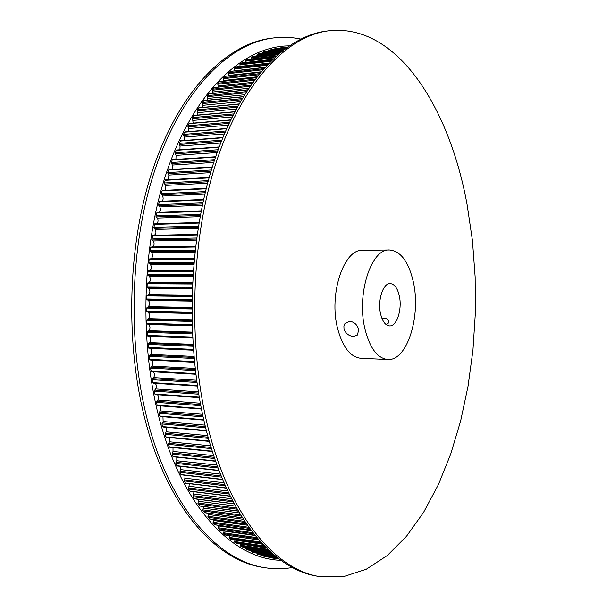 <?xml version="1.0" encoding="UTF-8"?>
<svg xmlns="http://www.w3.org/2000/svg" width="607" height="607" viewBox="0 0 607 607"><rect width="100%" height="100%" fill="white"/><g stroke="black" fill="none" stroke-linecap="round" stroke-linejoin="round"><path stroke-width="0.91" d="M381.955 318.44L384.155 318.197C386.78 318.447 388.313 319.441 388.753 321.194L388.29 323.167L386.166 324.631M349.776 321.293L344.951 323.599L343.903 326.096L344.01 328.986C345.649 333.471 348.782 335.967 353.403 336.468L357.531 335.011L358.638 329.411C357.197 324.677 354.245 321.976 349.776 321.293M292.377 567.507C283.37 569.108 274.205 569.176 264.88 567.704L262.74 567.355C220.584 561.209 176.136 517.096 151.393 441.236C125.08 361.947 125.141 253.718 151.826 172.434C178.572 90.974 226.487 43.712 271.109 38.264L273.264 37.983C282.619 36.807 291.777 37.164 300.738 39.053M264.88 567.704C222.792 561.566 178.405 517.422 153.7 441.464C127.424 362.076 127.493 253.688 154.14 172.297C180.856 90.731 228.71 43.423 273.264 37.983M280.92 560.314C237.496 559.351 189.999 516.087 164.505 436.433C138.472 356.711 139.906 247.413 168.071 168.025C196.281 88.432 245.107 45.98 289.053 45.874M467.2 205.174L472.451 240.668L475.152 277.035L475.311 313.751L472.936 350.322L468.035 386.249L460.63 421.008L450.72 454.036L438.345 484.72L423.58 512.376L406.508 536.247L387.319 555.504L366.249 569.252L343.676 576.597L320.086 576.65C279.88 570.853 237.238 525.806 213.489 447.344C188.216 365.353 188.398 252.869 214.218 168.7C240.084 84.343 286.163 35.942 328.721 30.79C397.426 23.036 449.719 108.198 467.2 205.174M320.086 576.65L317.818 576.278C277.528 570.474 234.81 525.465 211.016 447.101C185.704 365.217 185.879 252.899 211.729 168.845C237.641 84.608 283.788 36.253 326.437 31.086L328.721 30.79M234.446 70.905L234.325 68.075L236.04 66.952M228.945 75.837L228.74 72.665L230.485 71.414M223.513 81.224L223.232 77.711L224.992 76.338M218.163 87.082L217.799 83.227L219.59 81.733M212.913 93.395L212.473 89.206L214.279 87.59M207.769 100.163L207.26 95.633L209.081 93.903M202.746 107.371L202.177 102.522L204.005 100.671M197.867 115.019L197.229 109.844L198.474 107.94L199.066 107.887M193.125 123.1L192.442 117.606L193.648 115.596L194.278 115.535M188.549 131.59L188.565 128.532L187.821 125.793L189.301 123.433L230.614 119.845M184.149 140.483L184.202 137.099L183.382 134.39L184.832 131.894L226.639 128.464M179.938 149.754L180.029 146.052L179.133 143.381L180.56 140.756L222.807 137.493M175.924 159.398L176.068 155.377L175.104 152.752L176.485 150.005L219.127 146.932M172.115 169.383L172.327 165.058L171.288 162.486L172.236 159.975L172.919 159.709M168.534 179.695L168.814 175.074L167.714 172.563L168.602 169.968L169.27 169.649M165.187 190.317L165.552 185.408L164.383 182.965L165.203 180.287L165.87 179.922M162.077 201.205C163.298 199.809 163.45 198.079 162.547 196.031L161.303 193.663L162.061 190.909L162.722 190.492M159.224 212.359C160.627 210.948 160.817 209.134 159.8 206.926L158.495 204.635L159.656 201.312L203.671 199.483M156.614 223.733C158.222 222.337 158.465 220.447 157.334 218.065L155.991 216.471L157.076 212.435L201.266 210.864M154.239 235.304C156.105 233.983 156.409 232.018 155.149 229.416L153.761 227.891L154.77 223.786L199.111 222.496M152.069 247.049L152.395 246.958C154.315 245.554 154.603 243.559 153.26 240.956L151.811 239.499L152.759 235.341L197.222 234.332L152.759 235.341M150.187 258.923L150.961 258.726C152.843 257.186 153.078 255.16 151.659 252.649L150.164 251.268L150.513 247.724L151.044 247.064L195.606 246.359L151.044 247.064M148.609 270.912L149.823 270.616C151.667 268.931 151.849 266.89 150.369 264.485L148.829 263.172L149.094 259.637L149.641 258.931L194.263 258.529L149.641 258.931M147.865 336.164L192.48 337.803L147.865 336.164L147.334 335.421L147.16 332.348L148.836 330.671C150.422 328.372 150.339 326.316 148.571 324.502L146.833 323.645L146.689 320.238L148.404 318.675C150.05 316.49 150.02 314.426 148.305 312.484L146.545 311.179L146.537 308.083L148.29 306.649C149.99 304.577 150.012 302.514 148.351 300.442L146.682 299.395L146.697 295.913L148.487 294.6C150.24 292.657 150.316 290.594 148.707 288.408L147.084 287.27L147.182 283.757L148.996 282.581C150.802 280.768 150.931 278.712 149.383 276.413L147.797 275.183L147.979 271.655L148.54 270.912L193.201 270.828L148.54 270.912M148.723 348.137L193.276 350.08L148.723 348.137L147.949 344.381L149.572 342.591C151.105 340.186 150.961 338.145 149.155 336.46L148.146 336.179M149.883 359.989L194.354 362.235L149.883 359.989L149.049 356.309L150.627 354.405C152.091 351.901 151.894 349.875 150.05 348.335L149.474 348.168M195.712 374.223L151.363 371.696L150.46 368.092L151.985 366.089C153.381 363.487 153.131 361.491 151.249 360.088L151.105 360.05M153.139 383.222L197.351 386.06L153.139 383.222L152.175 379.716L153.639 377.607C154.922 375.141 154.709 373.206 153.002 371.788M199.248 397.631L155.202 394.55L154.178 391.136L155.589 388.935C156.743 386.667 156.583 384.8 155.111 383.351M157.752 405.613L157.137 405.226L156.477 402.327L157.828 400.043C158.859 397.942 158.746 396.159 157.471 394.709M160.407 416.432L159.778 416.068L159.057 413.276L160.954 409.004L160.089 405.84M163.336 426.979L162.684 426.638L161.91 423.944L163.131 421.508L162.957 416.713M169.952 447.116L169.285 446.851L168.382 444.324L169.474 441.79L169.429 437.594M166.523 437.215L165.855 436.896L165.028 434.308L166.181 431.805L166.075 427.305M173.625 456.676L172.949 456.464L171.978 453.998L173.01 451.433L173.01 447.549M177.517 465.865L176.842 465.698L175.802 463.308L176.774 460.728L176.812 457.162M181.614 474.666L180.939 474.553L179.839 472.238L180.749 469.643L180.818 466.404M226.494 488.187L185.545 483.248L184.08 480.774L184.93 478.172L185.021 475.258M190.34 491.131L189.725 491.055L188.504 488.901L189.399 483.711M194.961 498.742L194.392 498.666L193.109 496.602L193.952 491.753M199.733 505.919L197.882 503.878L198.656 499.371M204.65 512.649L202.799 510.707L203.512 506.549M209.703 518.924L207.844 517.096L208.489 513.279M214.878 524.744L213.019 523.022L213.588 519.562M220.151 530.108L218.3 528.492L218.793 525.381M225.523 535.01L223.68 533.507L224.089 530.738M230.971 539.441L229.135 538.052L229.469 535.632M236.48 543.417L234.659 542.142L234.917 540.063M242.049 546.922L240.243 545.761L240.425 544.031M247.656 549.972L245.865 548.933L245.987 547.544M253.301 552.575L251.738 551.938L251.586 550.587M258.954 554.722L257.429 554.199L257.209 553.182M264.576 556.414L278.613 558.607L264.599 556.422L263.127 556.027L262.854 555.329M274.447 558.341L268.552 557.036M413.276 281.694C421.243 315.746 407.138 361.271 387.767 359.488C377.607 358.411 370.05 348.448 365.103 329.593C356.15 294.782 371.135 248.293 389.497 249.985C400.681 251.063 408.602 261.632 413.276 281.694M389.497 249.985L362.675 250.319C343.812 248.673 328.47 294.486 337.682 328.804C342.773 347.386 350.535 357.22 360.968 358.305L387.767 359.488M380.642 314.145C377.304 300.769 382.994 282.923 390.202 283.59C394.398 284.008 397.41 288.022 399.254 295.639C402.449 308.902 396.887 326.596 389.527 325.921C385.491 325.504 382.524 321.581 380.642 314.145M240.008 66.451L239.97 63.955L241.654 62.953M245.623 62.453L245.66 60.305L247.315 59.425M251.275 58.925L251.381 57.111L253.013 56.352M256.958 55.859L257.125 54.372L258.726 53.735M262.656 53.249L262.884 52.096L264.447 51.572M268.362 51.087L268.643 50.26L270.138 49.857L286.185 47.877M274.091 49.372L275.874 48.583M280.108 47.915L287.407 47.005L279.895 48.082M234.325 68.075L267.649 64.221M228.74 72.665L263.544 68.712M223.232 77.711L259.31 73.713M217.799 83.227L255.001 79.206M212.473 89.206L250.653 85.192M207.26 95.633L246.305 91.665M202.177 102.522L241.988 98.615M197.229 109.844L237.732 106.035M192.442 117.606L233.551 113.911M187.821 125.793L229.484 122.235M183.382 134.39L225.538 130.983M179.133 143.381L221.737 140.156M175.104 152.752L218.103 149.724M171.288 162.486L214.65 159.671M167.714 172.563L211.388 169.983M164.383 182.965L208.338 180.62M161.303 193.663L205.515 191.584M158.495 204.635L202.928 202.829M155.969 215.857L200.591 214.332M153.723 227.306L198.512 226.07M151.773 238.946L196.698 238.012M150.126 250.744L195.158 250.13M148.776 262.687L193.899 262.383M147.744 274.728L192.92 274.743M147.031 286.845L192.237 287.187M146.628 299.008L191.85 299.676M146.545 311.179L191.751 312.165M146.78 323.326L191.949 324.639M147.334 335.421L192.442 337.052M148.199 347.432L193.223 349.374M149.383 359.321L194.293 361.582M150.87 371.067L195.644 373.624M152.653 382.638L197.267 385.491M154.739 394.004L199.157 397.137M157.107 405.142L201.312 408.541M159.762 416.015L203.709 419.672M162.676 426.607L206.35 430.507M168.571 443.247L211.115 447.442M165.028 434.308L208.459 438.368M172.145 452.943L214.301 457.329M175.954 462.284L217.67 466.836M179.976 471.244L221.206 475.949M184.194 479.803L224.893 484.644M188.61 487.96L228.71 492.899M193.201 495.699L232.633 500.722M197.95 503.006L236.647 508.074M202.859 509.865L240.713 514.964M207.898 516.284L244.818 521.375M213.057 522.248L248.916 527.301M218.33 527.749L252.975 532.726M223.695 532.794L256.951 537.65M229.143 537.377L260.79 542.066M234.659 541.497L264.447 545.966M240.235 545.162L267.839 549.343M245.85 548.364L270.897 552.188M251.503 551.11L273.522 554.502M257.178 553.402L275.639 556.262M268.818 557.408L279.159 559.017M263.127 556.027L278.332 558.394M258.878 554.707L277.27 557.567L258.916 554.715M257.429 554.199L276.822 557.211M253.187 552.552L275.282 555.974M251.738 551.938L274.69 555.481M247.512 549.95L272.748 553.834M246.07 549.214L272.027 553.197M241.859 546.892L269.751 551.148M240.433 546.042L268.924 550.374M236.252 543.379L266.39 547.931M234.833 542.408L265.479 547.021M230.698 539.403L262.74 544.183M229.294 538.318L261.776 543.144M225.212 534.964L258.885 539.919M223.824 533.758L257.876 538.75M219.802 530.055L254.879 535.139M218.437 528.735L253.847 533.841M224.066 531.019L255.198 535.533M214.483 524.691L250.782 529.858M213.148 523.249L249.735 528.431M218.748 525.973L251.366 530.632M209.271 518.864L246.639 524.069M207.958 517.308L245.585 522.521M213.52 520.48L247.444 525.222M204.172 512.581L242.489 517.801M202.897 510.912L241.434 516.125M208.406 514.524L243.468 519.326M199.21 505.843L238.354 511.041M197.965 504.06L237.314 509.243M203.413 508.127L239.492 512.953M194.392 498.666L234.279 503.81M193.185 496.769L233.255 501.898M198.55 501.283L235.531 506.094M189.725 491.055L230.288 496.116M188.572 489.045L229.287 494.083M193.845 493.999L231.631 498.772M185.241 483.013L226.396 487.975M184.126 480.896L225.425 485.828M189.301 486.29L227.8 490.995M180.939 474.553L222.632 479.393M179.877 472.337L221.692 477.14M184.93 478.172L224.082 482.785M176.842 465.698L219.013 470.387M175.825 463.384L218.118 468.027M180.749 469.643L220.478 474.135M172.949 456.464L215.561 460.979M171.993 454.051L214.703 458.52M176.774 460.728L217.025 465.083M169.285 446.851L212.283 451.183M168.389 444.347L211.486 448.626M173.01 451.433L213.732 455.637M165.855 436.896L209.21 441.016M169.474 441.79L210.621 445.811M161.91 423.944L205.652 427.776M166.181 431.805L207.7 435.629M165.233 433.208L208.133 437.199M159.057 413.276L203.072 416.865M163.131 421.508L204.999 425.112M162.152 422.851L205.363 426.615M156.477 402.327L200.735 405.658M160.347 410.909L202.51 414.285M159.33 412.199L202.821 415.712M154.178 391.136L198.648 394.193M157.828 400.043L200.257 403.177M156.773 401.265L200.515 404.528M152.175 379.716L196.827 382.486M155.589 388.935L198.254 391.811M154.504 390.081L198.466 393.078M150.46 368.092L195.272 370.574M153.639 377.607L196.509 380.217M152.524 378.685L196.668 381.401M149.049 356.309L193.99 358.487M151.249 360.088L194.361 362.273M151.985 366.089L195.022 368.419M150.84 367.083L195.143 369.511M147.949 344.381L192.996 346.248M150.05 348.335L193.284 350.224M150.627 354.405L193.808 356.446M149.459 355.323L193.899 357.447M147.16 332.348L192.29 333.903M149.155 336.46L192.495 338.053M149.572 342.591L192.867 344.336M148.381 343.425L192.927 345.246M146.689 320.238L191.873 321.467M147.311 324.115L191.971 325.435M148.571 324.502L191.987 325.792M148.836 330.671L192.214 332.12M147.615 331.422L192.244 332.932M146.537 308.083L191.751 308.986M147.053 312.006L191.759 313.007M148.305 312.484L191.759 313.47M148.404 318.675L191.842 319.821M147.167 319.343L191.85 320.534M146.697 295.913L191.918 296.489M147.114 299.873L191.835 300.548M148.351 300.442L191.82 301.118M148.29 306.649L191.751 307.483M147.038 307.218L191.751 308.09M147.182 283.757L192.389 284.015M147.486 287.748L192.199 288.105M148.707 288.408L192.176 288.773M148.487 294.6L191.956 295.131M147.22 295.085L191.941 295.639M147.979 271.655L193.14 271.587M148.184 275.661L192.859 275.699M149.383 276.413L192.814 276.466M148.996 282.581L192.449 282.801M147.729 282.968L192.427 283.203M149.094 259.637L194.187 259.25M149.193 263.643L193.808 263.37M150.369 264.485L193.732 264.235M149.823 270.616L193.223 270.525M150.513 247.724L195.522 247.026M150.506 251.73L195.037 251.146M151.659 252.649L194.93 252.102M150.961 258.726L194.278 258.339M152.243 235.964L197.131 234.955M152.129 239.955L196.554 239.059M153.26 240.956L196.41 240.114M152.395 246.958L195.613 246.267M154.269 224.37L199.013 223.057M154.057 228.338L198.337 227.147M155.149 229.416L198.155 228.285M156.583 212.981L201.16 211.38M156.272 216.911L200.386 215.432M157.334 218.065L200.158 216.653M159.186 201.82L203.565 199.938M158.776 205.705L202.692 203.944M159.8 206.926L202.412 205.249M162.061 190.909L206.213 188.762M161.553 194.748L205.242 192.715M162.547 196.031L204.916 194.096M165.203 180.287L209.096 177.881M164.596 184.058L208.034 181.774M165.552 185.408L207.64 183.231M168.602 169.968L212.2 167.32M167.904 173.663L211.039 171.136M168.814 175.074L210.591 172.669M172.236 159.975L215.508 157.107M171.447 163.594L214.263 160.84M172.327 165.058L213.747 162.433M176.106 150.331L219.013 147.251M175.233 153.859L217.678 150.893M176.068 155.377L217.086 152.547M180.196 141.059L222.693 137.781M179.24 144.489L221.274 141.332M180.029 146.052L220.607 143.04M184.49 132.167L226.525 128.714M183.451 135.49L225.03 132.159M184.202 137.099L224.287 133.927M188.982 123.669L230.508 120.072M187.867 126.893L228.938 123.403M188.565 128.532L228.103 125.217M193.648 115.596L234.606 111.863M192.457 118.699L232.959 115.08M193.117 120.376L232.033 116.931M198.474 107.94L238.809 104.1M197.222 110.922L237.094 107.196M197.829 112.629L236.07 109.093M203.459 100.724L243.088 96.801M202.139 103.585L241.305 99.768M202.708 105.315L240.182 101.695M208.58 93.956L247.413 89.973M207.199 96.688L245.577 92.803M207.723 98.433L244.34 94.768M213.823 87.636L251.761 83.622M212.389 90.231L249.872 86.315M212.86 91.998L248.521 88.311M219.173 81.778L256.101 77.757M217.693 84.236L254.166 80.314M218.118 86.012L252.687 82.332M224.62 76.383L260.395 72.392M223.095 78.705L258.43 74.805M223.475 80.488L256.814 76.839M230.152 71.451L264.606 67.521M228.589 73.629L262.603 69.79M228.922 75.42L260.851 71.846M235.759 66.982L268.666 63.158M234.15 69.023L266.655 65.275M234.439 70.807L264.758 67.347M239.97 63.955L271.579 60.237M241.411 62.984L272.535 59.311M239.773 64.873L270.532 61.277M245.66 60.305L275.252 56.77M247.11 59.448L276.139 55.973M245.44 61.193L274.159 57.779M251.381 57.111L278.605 53.826M252.846 56.368L279.402 53.158L252.922 56.345M251.146 57.969L277.467 54.812M257.125 54.372L281.549 51.398M258.59 53.75L282.225 50.867L258.658 53.735M256.875 55.207L280.366 52.354M262.884 52.096L283.985 49.508M264.349 51.587L284.516 49.106L264.394 51.572M262.619 52.9L282.779 50.434M268.643 50.26L285.821 48.143M270.107 49.865L286.178 47.885M268.355 51.034L284.615 49.038M274.387 48.871L286.974 47.316M275.844 48.583L287.157 47.187L275.859 48.583M270.274 557.689L274.501 558.357M253.24 552.567L275.297 555.982M247.58 549.972L272.763 553.85M241.95 546.93L269.774 551.171M236.366 543.424L266.42 547.962M230.827 539.456L262.778 544.229M225.356 535.033L258.931 539.972M219.969 530.139L254.94 535.207M214.666 524.789L250.85 529.941M209.476 518.985L246.715 524.175M204.392 512.718L242.565 517.923M199.453 506.01L238.445 511.185M194.65 498.855L234.37 503.977M190.014 491.26L230.379 496.306M181.258 474.818L222.731 479.636M177.176 465.994L219.119 470.66M173.306 456.79L215.667 461.282M169.664 447.215L212.397 451.517M166.257 437.29L209.316 441.388M163.093 427.04L206.456 430.917M160.195 416.485L203.815 420.12M157.562 405.643L201.41 409.027M155.202 394.55L199.248 397.668M151.363 371.696L195.72 374.238M154.77 223.786L199.119 222.473M157.076 212.435L201.274 210.834M159.656 201.312L203.679 199.437M162.517 190.446L206.334 188.299M165.643 179.854L209.218 177.456M169.019 169.573L212.321 166.933M172.638 159.618L215.629 156.75M193.944 115.383L234.712 111.665M198.755 107.75L238.908 103.926M203.717 100.557L243.179 96.65M208.816 93.812L247.497 89.844M214.036 87.514L251.844 83.508M219.37 81.679L256.177 77.666M224.802 76.3L260.456 72.316M230.311 71.383L264.66 67.46M235.895 66.929L268.711 63.113M241.533 62.938L272.573 59.274M247.208 59.41L276.17 55.95"/></g></svg>
